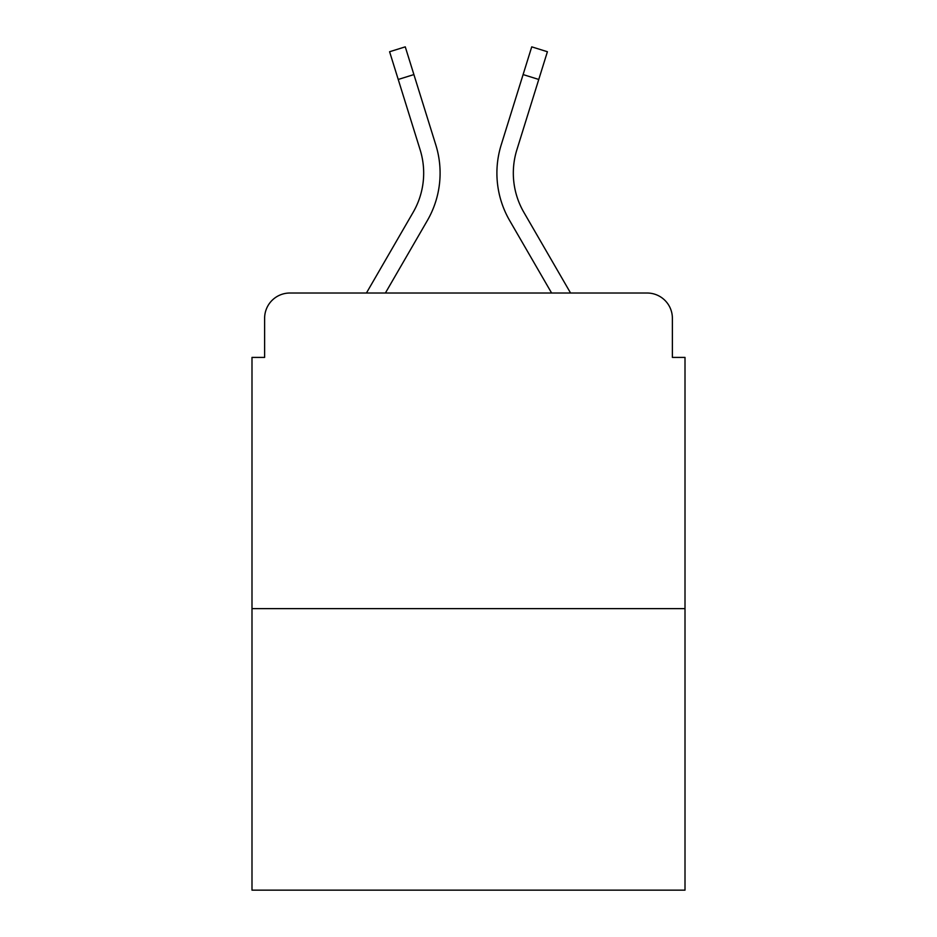 <?xml version="1.0" encoding="UTF-8"?>
<svg xmlns="http://www.w3.org/2000/svg" width="937" height="937" viewBox="0 0 937 937"><rect width="100%" height="100%" fill="white"/><g stroke="black" fill="none" stroke-linecap="round" stroke-linejoin="round"><path stroke-width="1.41" d="M264.621 318.275L264.621 357.407L264.621 318.275A25.252 25.252 0 0 1 289.873 293.023L366.426 293.023L413.147 212.312A78.275 78.275 0 0 0 420.139 149.826L389.593 51.734L405.264 46.85L435.81 144.942A94.684 94.684 0 0 1 427.354 220.535L385.388 293.023M685.006 608.628L251.994 608.628L251.994 890.15L685.006 890.15L685.006 357.407L672.379 357.407L672.379 318.275A25.252 25.252 0 0 0 647.127 293.023L289.873 293.023M251.994 608.628L251.994 357.407L264.621 357.407M523.853 212.312A78.275 78.275 0 0 1 516.861 149.826A78.275 78.275 0 0 0 523.853 212.312A78.275 78.275 0 0 1 516.861 149.826A78.275 78.275 0 0 0 523.853 212.312A78.275 78.275 0 0 1 516.861 149.826A78.275 78.275 0 0 0 523.853 212.312A78.275 78.275 0 0 1 516.861 149.826A78.275 78.275 0 0 0 523.853 212.312A78.275 78.275 0 0 1 516.861 149.826A78.275 78.275 0 0 0 523.853 212.312A78.275 78.275 0 0 1 516.861 149.826A78.275 78.275 0 0 0 523.853 212.312A78.275 78.275 0 0 1 516.861 149.826A78.275 78.275 0 0 0 523.853 212.312A78.275 78.275 0 0 1 516.861 149.826A78.275 78.275 0 0 0 523.853 212.312A78.275 78.275 0 0 1 516.861 149.826A78.275 78.275 0 0 0 523.853 212.312L570.574 293.023L647.127 293.023M672.379 357.407L672.379 318.275M501.19 144.942L531.736 46.85L547.407 51.734L538.763 79.458L523.104 74.573L501.19 144.942A94.684 94.684 0 0 0 509.646 220.535L551.612 293.023M413.147 212.312A78.275 78.275 0 0 0 420.139 149.826A78.275 78.275 0 0 1 413.147 212.312A78.275 78.275 0 0 0 420.139 149.826A78.275 78.275 0 0 1 413.147 212.312A78.275 78.275 0 0 0 420.139 149.826A78.275 78.275 0 0 1 413.147 212.312A78.275 78.275 0 0 0 420.139 149.826A78.275 78.275 0 0 1 413.147 212.312A78.275 78.275 0 0 0 420.139 149.826A78.275 78.275 0 0 1 413.147 212.312A78.275 78.275 0 0 0 420.139 149.826M398.237 79.458L413.896 74.573L435.81 144.942M516.861 149.826L538.763 79.458"/></g></svg>
